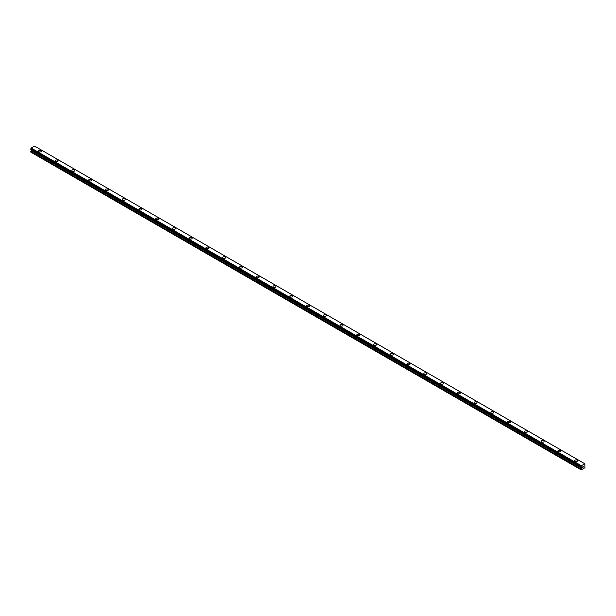 <?xml version="1.0" encoding="UTF-8"?>
<svg xmlns="http://www.w3.org/2000/svg" width="616" height="616" viewBox="0 0 616 616"><rect width="100%" height="100%" fill="white"/><g stroke="black" fill="none" stroke-linecap="round" stroke-linejoin="round"><path stroke-width="0.92" d="M38.392 151.128A1.478 0.855 180 0 1 39.309 150.335A1.478 0.855 180 0 1 40.925 150.52A1.478 0.855 180 0 1 41.357 151.128A1.478 0.855 180 0 1 40.44 151.921A1.478 0.855 180 0 1 38.831 151.736A1.478 0.855 180 0 1 38.392 151.128A1.478 0.855 180 0 1 39.309 150.343A1.478 0.855 180 0 1 40.925 150.527A1.478 0.855 180 0 1 41.357 151.128M55.155 160.807A1.478 0.855 180 0 1 56.071 160.014A1.478 0.855 180 0 1 57.681 160.199A1.478 0.855 180 0 1 58.12 160.807A1.478 0.855 180 0 1 57.203 161.592A1.478 0.855 180 0 1 55.586 161.407A1.478 0.855 180 0 1 55.155 160.807A1.478 0.855 180 0 1 56.071 160.014A1.478 0.855 180 0 1 57.681 160.199A1.478 0.855 180 0 1 58.12 160.807M71.91 170.478A1.478 0.855 180 0 1 72.827 169.685A1.478 0.855 180 0 1 74.444 169.87A1.478 0.855 180 0 1 74.875 170.478A1.478 0.855 180 0 1 73.959 171.271A1.478 0.855 180 0 1 72.342 171.086A1.478 0.855 180 0 1 71.91 170.478A1.478 0.855 180 0 1 72.827 169.693A1.478 0.855 180 0 1 74.444 169.877A1.478 0.855 180 0 1 74.875 170.478M88.666 180.149A1.478 0.855 180 0 1 89.582 179.364A1.478 0.855 180 0 1 91.199 179.549A1.478 0.855 180 0 1 91.63 180.157A1.478 0.855 180 0 1 90.714 180.942A1.478 0.855 180 0 1 89.104 180.757A1.478 0.855 180 0 1 88.666 180.149A1.478 0.855 180 0 1 89.582 179.364A1.478 0.855 180 0 1 91.199 179.549A1.478 0.855 180 0 1 91.63 180.149M105.428 189.828A1.478 0.855 180 0 1 106.345 189.035A1.478 0.855 180 0 1 107.954 189.22A1.478 0.855 180 0 1 108.385 189.828A1.478 0.855 180 0 1 107.477 190.621A1.478 0.855 180 0 1 105.86 190.436A1.478 0.855 180 0 1 105.428 189.828A1.478 0.855 180 0 1 106.345 189.043A1.478 0.855 180 0 1 107.954 189.227A1.478 0.855 180 0 1 108.385 189.828M122.184 199.499A1.478 0.855 180 0 1 123.1 198.714A1.478 0.855 180 0 1 124.709 198.899A1.478 0.855 180 0 1 125.148 199.507A1.478 0.855 180 0 1 124.232 200.292A1.478 0.855 180 0 1 122.615 200.108A1.478 0.855 180 0 1 122.184 199.499A1.478 0.855 180 0 1 123.1 198.714A1.478 0.855 180 0 1 124.709 198.899A1.478 0.855 180 0 1 125.148 199.499M141.472 208.578A1.478 0.855 180 0 1 141.903 209.178A1.478 0.855 180 0 1 140.987 209.971A1.478 0.855 180 0 1 139.378 209.779A1.478 0.855 180 0 1 138.939 209.178A1.478 0.855 180 0 1 139.855 208.393A1.478 0.855 180 0 1 141.472 208.578M138.939 209.178A1.478 0.855 180 0 1 139.855 208.385A1.478 0.855 180 0 1 141.472 208.57A1.478 0.855 180 0 1 141.903 209.178M155.702 218.857A1.478 0.855 180 0 1 156.618 218.064A1.478 0.855 180 0 1 158.227 218.249A1.478 0.855 180 0 1 158.659 218.857M158.227 218.249A1.478 0.855 180 0 1 158.659 218.849A1.478 0.855 180 0 1 157.75 219.643A1.478 0.855 180 0 1 156.133 219.458A1.478 0.855 180 0 1 155.702 218.849A1.478 0.855 180 0 1 156.61 218.064A1.478 0.855 180 0 1 158.227 218.249M172.457 228.528A1.478 0.855 180 0 1 173.373 227.735A1.478 0.855 180 0 1 174.983 227.92A1.478 0.855 180 0 1 175.421 228.528A1.478 0.855 180 0 1 174.505 229.321A1.478 0.855 180 0 1 172.888 229.129A1.478 0.855 180 0 1 172.457 228.528A1.478 0.855 180 0 1 173.373 227.743A1.478 0.855 180 0 1 174.983 227.928A1.478 0.855 180 0 1 175.421 228.528M189.212 238.2A1.478 0.855 180 0 1 190.128 237.414A1.478 0.855 180 0 1 191.745 237.599A1.478 0.855 180 0 1 192.177 238.207A1.478 0.855 180 0 1 191.26 238.993A1.478 0.855 180 0 1 189.651 238.808A1.478 0.855 180 0 1 189.212 238.2A1.478 0.855 180 0 1 190.128 237.414A1.478 0.855 180 0 1 191.745 237.599A1.478 0.855 180 0 1 192.177 238.2M205.975 247.878A1.478 0.855 180 0 1 206.884 247.085A1.478 0.855 180 0 1 208.501 247.27A1.478 0.855 180 0 1 208.932 247.878A1.478 0.855 180 0 1 208.023 248.672A1.478 0.855 180 0 1 206.406 248.479A1.478 0.855 180 0 1 205.975 247.878A1.478 0.855 180 0 1 206.891 247.093A1.478 0.855 180 0 1 208.501 247.278A1.478 0.855 180 0 1 208.932 247.878M222.73 257.55A1.478 0.855 180 0 1 223.647 256.764A1.478 0.855 180 0 1 225.256 256.949A1.478 0.855 180 0 1 225.695 257.557A1.478 0.855 180 0 1 224.778 258.343A1.478 0.855 180 0 1 223.161 258.158A1.478 0.855 180 0 1 222.73 257.55A1.478 0.855 180 0 1 223.647 256.764A1.478 0.855 180 0 1 225.256 256.949A1.478 0.855 180 0 1 225.695 257.55M239.485 267.228A1.478 0.855 180 0 1 240.402 266.435A1.478 0.855 180 0 1 242.019 266.62A1.478 0.855 180 0 1 242.45 267.228A1.478 0.855 180 0 1 241.534 268.014A1.478 0.855 180 0 1 239.924 267.829A1.478 0.855 180 0 1 239.485 267.228A1.478 0.855 180 0 1 240.402 266.443A1.478 0.855 180 0 1 242.019 266.628A1.478 0.855 180 0 1 242.45 267.228M256.248 276.9A1.478 0.855 180 0 1 257.157 276.114A1.478 0.855 180 0 1 258.774 276.299A1.478 0.855 180 0 1 259.205 276.907A1.478 0.855 180 0 1 258.296 277.693A1.478 0.855 180 0 1 256.68 277.508A1.478 0.855 180 0 1 256.248 276.9A1.478 0.855 180 0 1 257.165 276.114A1.478 0.855 180 0 1 258.774 276.299A1.478 0.855 180 0 1 259.205 276.9M273.004 286.579A1.478 0.855 180 0 1 273.92 285.786A1.478 0.855 180 0 1 275.529 285.97A1.478 0.855 180 0 1 275.968 286.579A1.478 0.855 180 0 1 275.052 287.364A1.478 0.855 180 0 1 273.435 287.179A1.478 0.855 180 0 1 273.004 286.579A1.478 0.855 180 0 1 273.92 285.793A1.478 0.855 180 0 1 275.529 285.978A1.478 0.855 180 0 1 275.968 286.579M289.759 296.25A1.478 0.855 180 0 1 290.675 295.464A1.478 0.855 180 0 1 292.292 295.649A1.478 0.855 180 0 1 292.723 296.257A1.478 0.855 180 0 1 291.807 297.043A1.478 0.855 180 0 1 290.198 296.858A1.478 0.855 180 0 1 289.759 296.25A1.478 0.855 180 0 1 290.675 295.464A1.478 0.855 180 0 1 292.292 295.649A1.478 0.855 180 0 1 292.723 296.25M309.047 305.328A1.478 0.855 180 0 1 309.478 305.929A1.478 0.855 180 0 1 308.57 306.714A1.478 0.855 180 0 1 306.953 306.529A1.478 0.855 180 0 1 306.522 305.929A1.478 0.855 180 0 1 307.438 305.143A1.478 0.855 180 0 1 309.047 305.328M306.522 305.929A1.478 0.855 180 0 1 307.43 305.136A1.478 0.855 180 0 1 309.047 305.32A1.478 0.855 180 0 1 309.478 305.929M323.277 315.608A1.478 0.855 180 0 1 324.193 314.815A1.478 0.855 180 0 1 325.802 314.999A1.478 0.855 180 0 1 326.241 315.608M325.802 314.999A1.478 0.855 180 0 1 326.241 315.6A1.478 0.855 180 0 1 325.325 316.393A1.478 0.855 180 0 1 323.708 316.208A1.478 0.855 180 0 1 323.277 315.6A1.478 0.855 180 0 1 324.193 314.815A1.478 0.855 180 0 1 325.802 314.999M340.032 325.279A1.478 0.855 180 0 1 340.948 324.486A1.478 0.855 180 0 1 342.565 324.671A1.478 0.855 180 0 1 342.997 325.279A1.478 0.855 180 0 1 342.08 326.064A1.478 0.855 180 0 1 340.471 325.879A1.478 0.855 180 0 1 340.032 325.279A1.478 0.855 180 0 1 340.948 324.493A1.478 0.855 180 0 1 342.565 324.678A1.478 0.855 180 0 1 342.997 325.279M356.795 334.95A1.478 0.855 180 0 1 357.704 334.165A1.478 0.855 180 0 1 359.32 334.349A1.478 0.855 180 0 1 359.752 334.958A1.478 0.855 180 0 1 358.843 335.743A1.478 0.855 180 0 1 357.226 335.558A1.478 0.855 180 0 1 356.795 334.95A1.478 0.855 180 0 1 357.711 334.165A1.478 0.855 180 0 1 359.32 334.349A1.478 0.855 180 0 1 359.752 334.95M373.55 344.629A1.478 0.855 180 0 1 374.466 343.836A1.478 0.855 180 0 1 376.076 344.021A1.478 0.855 180 0 1 376.515 344.629A1.478 0.855 180 0 1 375.598 345.414A1.478 0.855 180 0 1 373.981 345.23A1.478 0.855 180 0 1 373.55 344.629A1.478 0.855 180 0 1 374.466 343.844A1.478 0.855 180 0 1 376.076 344.028A1.478 0.855 180 0 1 376.515 344.629M390.305 354.3A1.478 0.855 180 0 1 391.222 353.515A1.478 0.855 180 0 1 392.839 353.7A1.478 0.855 180 0 1 393.27 354.3A1.478 0.855 180 0 1 392.353 355.093A1.478 0.855 180 0 1 390.744 354.908A1.478 0.855 180 0 1 390.305 354.3A1.478 0.855 180 0 1 391.222 353.515A1.478 0.855 180 0 1 392.839 353.7A1.478 0.855 180 0 1 393.27 354.3M407.068 363.979A1.478 0.855 180 0 1 407.977 363.186A1.478 0.855 180 0 1 409.594 363.371A1.478 0.855 180 0 1 410.025 363.979A1.478 0.855 180 0 1 409.116 364.764A1.478 0.855 180 0 1 407.499 364.58A1.478 0.855 180 0 1 407.068 363.979A1.478 0.855 180 0 1 407.977 363.194A1.478 0.855 180 0 1 409.594 363.378A1.478 0.855 180 0 1 410.025 363.979M423.823 373.65A1.478 0.855 180 0 1 424.74 372.865A1.478 0.855 180 0 1 426.349 373.05A1.478 0.855 180 0 1 426.788 373.65A1.478 0.855 180 0 1 425.872 374.443A1.478 0.855 180 0 1 424.255 374.259A1.478 0.855 180 0 1 423.823 373.65A1.478 0.855 180 0 1 424.74 372.865A1.478 0.855 180 0 1 426.349 373.05A1.478 0.855 180 0 1 426.788 373.65M440.579 383.329A1.478 0.855 180 0 1 441.495 382.536A1.478 0.855 180 0 1 443.112 382.721A1.478 0.855 180 0 1 443.543 383.329A1.478 0.855 180 0 1 442.627 384.115A1.478 0.855 180 0 1 441.017 383.93A1.478 0.855 180 0 1 440.579 383.329A1.478 0.855 180 0 1 441.495 382.544A1.478 0.855 180 0 1 443.112 382.728A1.478 0.855 180 0 1 443.543 383.329M457.342 393A1.478 0.855 180 0 1 458.25 392.215A1.478 0.855 180 0 1 459.867 392.4A1.478 0.855 180 0 1 460.298 393A1.478 0.855 180 0 1 459.39 393.793A1.478 0.855 180 0 1 457.773 393.609A1.478 0.855 180 0 1 457.342 393A1.478 0.855 180 0 1 458.25 392.215A1.478 0.855 180 0 1 459.867 392.4A1.478 0.855 180 0 1 460.298 393M476.622 402.079A1.478 0.855 180 0 1 477.061 402.679A1.478 0.855 180 0 1 476.145 403.465A1.478 0.855 180 0 1 474.528 403.28A1.478 0.855 180 0 1 474.097 402.679A1.478 0.855 180 0 1 475.013 401.886A1.478 0.855 180 0 1 476.622 402.079M474.097 402.679A1.478 0.855 180 0 1 475.013 401.886A1.478 0.855 180 0 1 476.622 402.071A1.478 0.855 180 0 1 477.061 402.679M490.852 412.35A1.478 0.855 180 0 1 491.768 411.565A1.478 0.855 180 0 1 493.385 411.75A1.478 0.855 180 0 1 493.816 412.35A1.478 0.855 180 0 1 492.9 413.143A1.478 0.855 180 0 1 491.291 412.959A1.478 0.855 180 0 1 490.852 412.35A1.478 0.855 180 0 1 491.768 411.565A1.478 0.855 180 0 1 493.385 411.75A1.478 0.855 180 0 1 493.816 412.35M507.615 422.029A1.478 0.855 180 0 1 508.523 421.236A1.478 0.855 180 0 1 510.14 421.421A1.478 0.855 180 0 1 510.572 422.029A1.478 0.855 180 0 1 509.655 422.815A1.478 0.855 180 0 1 508.046 422.63A1.478 0.855 180 0 1 507.615 422.029A1.478 0.855 180 0 1 508.523 421.236A1.478 0.855 180 0 1 510.14 421.429A1.478 0.855 180 0 1 510.572 422.029M524.37 431.7A1.478 0.855 180 0 1 525.286 430.915A1.478 0.855 180 0 1 526.896 431.1A1.478 0.855 180 0 1 527.335 431.7A1.478 0.855 180 0 1 526.418 432.494A1.478 0.855 180 0 1 524.801 432.309A1.478 0.855 180 0 1 524.37 431.7A1.478 0.855 180 0 1 525.286 430.915A1.478 0.855 180 0 1 526.896 431.1A1.478 0.855 180 0 1 527.335 431.7M541.125 441.379A1.478 0.855 180 0 1 542.042 440.586A1.478 0.855 180 0 1 543.659 440.771A1.478 0.855 180 0 1 544.09 441.379A1.478 0.855 180 0 1 543.173 442.165A1.478 0.855 180 0 1 541.556 441.98A1.478 0.855 180 0 1 541.125 441.379A1.478 0.855 180 0 1 542.042 440.586A1.478 0.855 180 0 1 543.659 440.779A1.478 0.855 180 0 1 544.09 441.379M557.88 451.051A1.478 0.855 180 0 1 558.797 450.265A1.478 0.855 180 0 1 560.414 450.45A1.478 0.855 180 0 1 560.845 451.051A1.478 0.855 180 0 1 559.929 451.844A1.478 0.855 180 0 1 558.319 451.659A1.478 0.855 180 0 1 557.88 451.051A1.478 0.855 180 0 1 558.797 450.265A1.478 0.855 180 0 1 560.414 450.45A1.478 0.855 180 0 1 560.845 451.051M574.643 460.73A1.478 0.855 180 0 1 575.56 459.936A1.478 0.855 180 0 1 577.169 460.121A1.478 0.855 180 0 1 577.608 460.73A1.478 0.855 180 0 1 576.692 461.515A1.478 0.855 180 0 1 575.075 461.33A1.478 0.855 180 0 1 574.643 460.73A1.478 0.855 180 0 1 575.56 459.936A1.478 0.855 180 0 1 577.169 460.129A1.478 0.855 180 0 1 577.608 460.73M582.59 467.467L582.99 466.443M583.529 466.589L583.321 466.997L583.529 466.589M583.221 467.105L583.614 466.243M581.543 468.206L581.011 467.005L581.396 465.75L584.815 463.779L585.008 467.69L581.204 469.885L581.543 468.206L31.331 150.543L30.838 151.397L30.8 152.114L581.011 469.769M31.331 149.711L581.543 467.367L31.331 149.711L31.331 150.543M31.162 149.596L581.396 467.282M584.807 463.779L34.596 146.115L31.193 148.079L30.823 149.403L581.011 467.028M31.185 148.094L581.396 465.75L31.193 148.079M581.373 465.819L31.162 148.156M581.073 466.343L30.862 148.687M581.011 466.474L30.8 148.818M581.011 467.005L30.8 149.341M581.566 467.421L31.362 149.765M581.566 468.122L31.362 150.458M581.05 469.061L30.838 151.397M581.011 469.192L30.8 151.536M581.034 467.059L30.823 149.403"/></g></svg>
